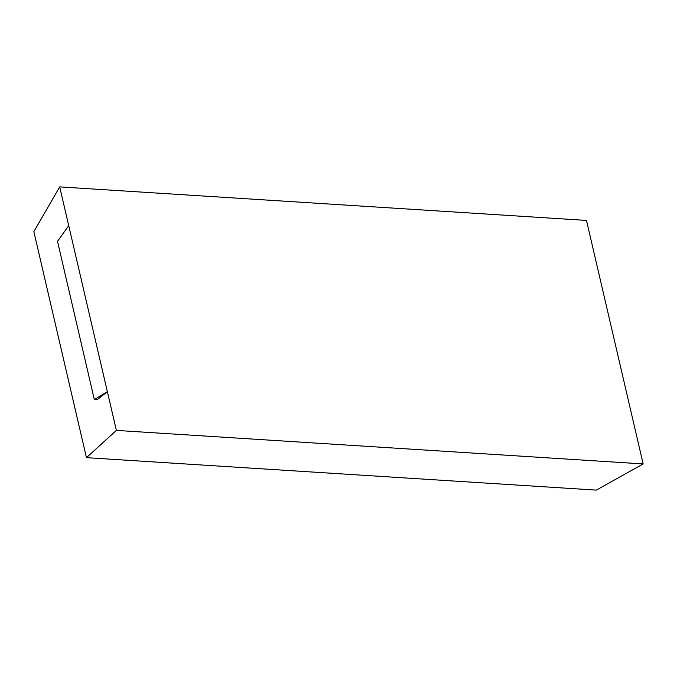 <?xml version="1.0" encoding="UTF-8"?>
<svg xmlns="http://www.w3.org/2000/svg" width="677" height="677" viewBox="0 0 677 677"><rect width="100%" height="100%" fill="white"/><g stroke="black" fill="none" stroke-linecap="round" stroke-linejoin="round"><path stroke-width="1.02" d="M643.15 463.931L116.376 430.403L59.703 186.886L586.485 220.414L643.15 463.931L596.31 490.114L86.453 457.66L116.376 430.403M59.703 186.886L33.85 231.636L86.453 457.66M68.724 225.627L57.511 241.35L94.331 399.582L107.355 391.661L97.877 399.193L94.331 399.582"/></g></svg>
